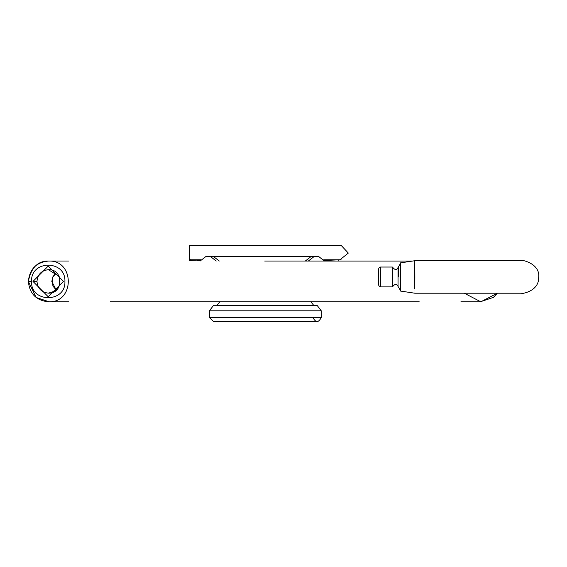 <?xml version="1.0" encoding="UTF-8"?>
<svg xmlns="http://www.w3.org/2000/svg" width="567" height="567" viewBox="0 0 567 567"><rect width="100%" height="100%" fill="white"/><g stroke="black" fill="none" stroke-linecap="round" stroke-linejoin="round"><path stroke-width="0.85" d="M308.342 261.033L314.366 256.355L318.456 256.355L324.48 261.033M200.094 261.033L206.119 256.355L210.208 256.355L216.233 261.033M314.366 256.355L210.208 256.355M56.31 290.226L51.803 281.423L53 276.519L56.303 272.621M68.543 261.033L49.109 261.04C74.61 260.352 74.695 302.381 49.194 301.8L48.634 301.807C36.331 300.602 29.576 293.805 28.371 281.423C29.576 269.034 36.338 262.238 48.649 261.033M271.508 301.793L257.95 301.793M110.239 301.807L419.211 301.807M412.563 261.061L264.725 261.047L412.726 261.033M378.664 276.965L378.692 282.38L378.664 276.965M400.309 263.875L400.345 262.89L414.775 260.728L522.413 260.728C518.748 259.282 540.84 262.549 538.636 277.752C538.962 292.756 517.912 294.266 522.413 293.203L414.775 293.203L400.345 291.034L400.309 290.049M414.683 276.965C414.746 297.902 414.803 297.902 414.867 276.965C414.803 256.029 414.746 256.029 414.683 276.965M400.345 262.89L400.345 291.034M400.323 290.184L400.323 263.747M339.463 259.771L324.182 260.494M200.42 260.437L197.047 260.494C187.408 260.494 187.408 260.494 197.047 260.494L200.392 260.494M200.739 259.927L189.768 260.494M217.012 305.287L219.798 301.807M190.59 259.7L189.555 259.771L189.555 245.341L341.107 245.341L348.301 253.073L340.072 259.7M315.075 305.592L317.272 305.592L321.262 310.808L321.262 317.506C318.491 322.864 315.72 322.864 312.949 317.506M219.266 261.033L213.235 256.355M305.308 261.033L311.333 256.355M31.561 281.423C30.526 303.069 65.935 303.069 64.907 281.423C65.935 259.771 30.526 259.778 31.561 281.423L28.35 281.423C31.15 267.426 38.067 260.636 49.109 261.04M32.992 281.423L48.23 266.079L63.454 281.416L48.238 296.761L32.992 281.423L36.975 281.423C37.635 288.44 41.448 292.345 48.408 293.146L48.719 293.146C63.646 293.763 63.646 269.098 48.727 269.686L48.379 269.694C41.434 270.509 37.635 274.421 36.975 281.423M493.092 293.203L469.348 293.203M464.288 293.203L480.816 301.807L497.351 293.203L493.446 297.377L480.263 301.8M471.475 293.203L490.979 293.203M398.721 276.965C398.764 290.587 398.807 290.587 398.842 276.965C398.807 263.343 398.764 263.343 398.721 276.965M400.33 263.698L398.048 267.511L398.048 286.42L400.33 290.233M378.671 284.18L378.82 285.747L380.5 286.888L380.5 267.043L392.371 267.043L392.371 286.888L392.725 286.576C394.916 283.784 396.687 283.727 398.048 286.42M392.782 276.965C392.747 264.562 392.711 264.562 392.676 276.965C392.711 289.368 392.747 289.368 392.782 276.965M378.735 276.965L378.671 283.996L378.735 276.965M522.001 260.728L522.413 260.728M215.077 305.287L316.152 305.287M214.51 305.287L317.272 305.592M213.39 305.592L209.4 310.808L209.4 317.506L321.262 317.506M209.4 310.808L321.262 310.808M56.324 272.642L52.504 277.745L52.894 286.023L56.331 290.205M49.194 301.8L36.132 297.477L28.35 281.423M48.634 301.807L68.536 301.807M48.408 293.146L55.268 291.041L59.741 284.925L59.145 276.384L48.379 269.694M480.816 301.807L460.914 301.807M392.371 267.043L392.725 267.355C394.916 270.147 396.687 270.197 398.048 267.511M380.5 286.888L392.371 286.888M380.5 267.043L378.891 268.021L378.685 268.822L378.671 284.131M522.413 293.203L522.001 293.203M338.825 260.14L338.825 260.494M190.569 259.771L189.768 260.232M313.65 305.287L310.865 301.807M189.555 259.771L200.838 259.771M323.736 259.771L341.107 259.771M217.048 305.244L315.869 305.244M209.4 317.506L213.561 321.659L317.102 321.659"/></g></svg>

